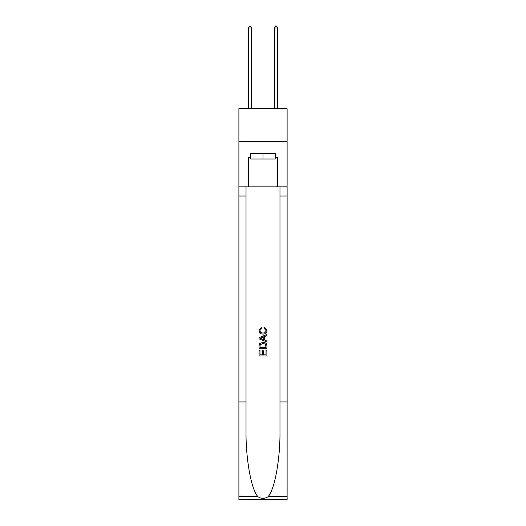 <?xml version="1.0" encoding="UTF-8"?>
<svg xmlns="http://www.w3.org/2000/svg" width="526" height="526" viewBox="0 0 526 526"><rect width="100%" height="100%" fill="white"/><g stroke="black" fill="none" stroke-linecap="round" stroke-linejoin="round"><path stroke-width="0.79" d="M287.111 141.264L287.111 108.678L238.889 108.678L238.889 141.264L287.111 141.264L287.111 186.881L277.662 186.881L277.662 157.682L275.578 157.682L275.578 153.776L250.422 153.776L250.422 157.682L250.81 157.682M275.19 153.776L275.19 158.99L250.81 158.99L250.81 153.776M263 153.776L263 158.99M266.005 350.224L266.005 354.84L263.296 354.84L266.005 354.84L266.005 350.224L266.906 350.224L266.906 355.938L259.088 355.938L259.088 350.428L259.088 355.938M262.395 350.724L262.395 354.84L259.989 354.84L262.395 354.84L262.395 350.724L263.296 350.724L263.296 354.84M259.759 343.531L259.2 344.668L259.759 343.531L262.954 342.308C265.452 342.295 266.774 343.498 266.906 345.917L266.906 348.718L259.088 348.718L259.088 346.049L259.088 348.718M264.4 327.264L264.144 328.369L264.4 327.264L267.004 330.459C266.794 332.859 265.439 334.069 262.941 334.082L262.941 334.082C260.534 334.03 259.219 332.833 258.989 330.479L261.258 327.468L261.494 328.566L259.89 330.532C260.12 332.222 261.139 333.037 262.934 332.978C264.762 333.076 265.821 332.268 266.103 330.565L264.144 328.369M268.043 496.728L287.111 496.728L287.111 499.7L238.889 499.7L238.889 401.943L246.023 401.943L246.023 431.004C245.675 458.784 251.31 489.818 257.957 496.728C261.317 498.872 264.677 498.872 268.043 496.728C274.69 489.818 280.325 458.784 279.977 431.004L279.977 186.881M259.088 337.62L259.088 338.869L266.906 341.972L259.088 338.869L259.088 337.62L266.906 334.516L259.088 337.62M279.977 401.943L287.111 401.943L287.111 186.881M238.889 401.943L238.889 141.264M246.023 186.881L246.023 401.943M287.111 496.728L287.111 401.943M238.889 186.881L248.338 186.881L248.338 157.682L250.422 157.682M248.338 186.881L277.662 186.881M275.19 157.682L275.578 157.682M266.906 334.516L266.906 335.687L264.499 336.574L264.499 339.908L266.906 340.802L266.906 341.972M261.435 338.777L263.598 339.579L263.598 336.91L259.989 338.244L261.435 338.777M263.598 336.91L263.598 339.579M259.088 346.049L259.2 344.668M265.452 344.162L266.005 347.62L265.452 344.162L262.934 343.406L260.153 344.74L259.989 347.62L266.005 347.62L259.989 347.62M259.088 350.428L259.989 350.428L259.989 354.84M251.592 108.678L251.592 27.996L248.338 27.996L248.338 108.678M248.338 27.996L249.317 26.3L250.619 26.3L251.592 27.996M277.662 108.678L277.662 27.996L274.408 27.996L274.408 108.678M274.408 27.996L275.381 26.3L276.683 26.3L277.662 27.996M279.977 196.007L287.111 196.007M246.023 196.007L238.889 196.007M238.889 496.728L257.957 496.728"/></g></svg>
